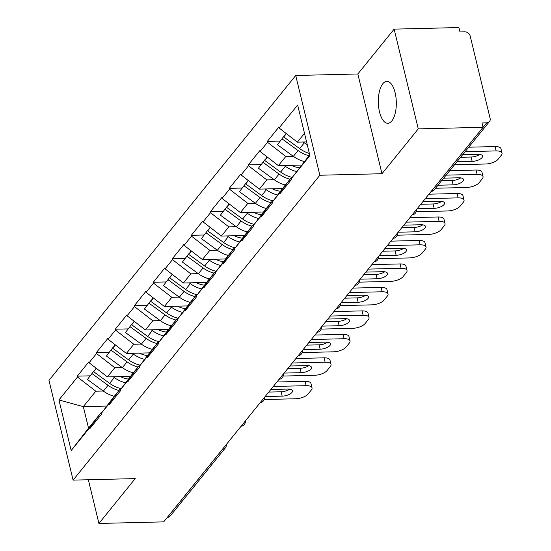 <?xml version="1.0" encoding="UTF-8"?>
<svg xmlns="http://www.w3.org/2000/svg" width="551" height="551" viewBox="0 0 551 551"><rect width="100%" height="100%" fill="white"/><g stroke="black" fill="none" stroke-linecap="round" stroke-linejoin="round"><path stroke-width="0.83" d="M382.821 83.718A20.959 8.988 88.6 0 1 386.816 81.376A20.959 8.988 88.6 0 1 395.949 97.265A20.959 8.988 88.6 0 1 391.83 120.944A20.959 8.988 88.6 0 1 387.835 123.286A20.959 8.988 88.6 0 1 378.695 107.39A20.959 8.988 88.6 0 1 382.821 83.718M295.729 75.487L48.97 380.369L73.097 480.121L319.855 175.239L295.729 75.487L357.84 73.972L381.974 173.723L418.271 128.879L394.137 29.127L357.84 73.972M394.137 29.127L458.914 27.55L459.968 31.91L464.7 31.8A4.911 3.96 39 0 1 470.196 36.049L490.108 118.355A4.911 3.96 39 0 1 489.488 121.551L434.312 189.723A4.911 3.96 39 0 1 431.55 190.997L486.726 122.825L481.994 122.942L483.048 127.302L418.271 128.879M106.818 406.059L83.325 406.631L58.929 399.978L71.175 450.58L89.744 427.631L89.958 428.506L101.529 414.207L101.315 413.333L112.59 398.435L120.022 389.254L120.793 389.233M58.929 399.978L77.505 377.029L77.292 376.154L89.971 375.844M130.539 376.347L107.383 376.912L89.076 362.73L88.863 361.862L77.292 376.154M89.076 362.73L96.508 353.549L96.294 352.681L108.967 352.371M149.541 352.874L126.386 353.439L108.079 339.258L107.865 338.383L96.294 352.681M108.079 339.258L115.503 330.077L115.297 329.202L127.97 328.899M168.537 329.395L145.381 329.959L127.074 315.778L126.868 314.91L115.297 329.202M127.074 315.778L134.506 306.604L134.292 305.729L146.972 305.419M187.54 305.922L164.384 306.487L146.077 292.305L145.863 291.431L134.292 305.729M146.077 292.305L153.509 283.124L153.295 282.257L165.968 281.947M206.542 282.449L183.387 283.007L165.08 268.833L164.866 267.958L153.295 282.257M165.08 268.833L172.504 259.652L172.298 258.777L184.971 258.467M225.538 258.97L202.382 259.535L184.075 245.353L183.869 244.486L172.298 258.777M184.075 245.353L191.507 236.172L191.293 235.305L203.966 234.995M244.541 235.497L221.385 236.062L203.078 221.881L202.864 221.006L191.293 235.305M203.078 221.881L210.51 212.7L210.296 211.825L222.969 211.515M263.536 212.018L240.388 212.583L222.074 198.401L221.867 197.534L210.296 211.825M222.074 198.401L229.505 189.227L229.299 188.352L241.972 188.043M282.539 188.545L259.383 189.11L241.076 174.929L240.863 174.054L229.299 188.352M241.076 174.929L248.508 165.748L248.294 164.88L260.967 164.57M301.542 165.066L278.386 165.631L260.079 151.456L259.865 150.581L248.294 164.88M260.079 151.456L267.504 142.275L267.297 141.4L279.97 141.09M306.576 141.931L297.382 142.158L279.075 127.977L278.868 127.102L267.297 141.4M279.075 127.977L297.65 105.027L309.896 155.63L291.321 178.579L309.71 154.879M101.315 413.333L108.747 404.158L108.96 405.026L120.531 390.735L120.318 389.86L127.749 380.679L127.956 381.554L139.527 367.255L139.32 366.387L146.745 357.206L146.959 358.074L158.53 343.783L158.316 342.908L165.748 333.727L165.961 334.602L177.532 320.303L177.319 319.435L184.75 310.254L184.957 311.129L196.528 296.831L196.321 295.956L203.746 286.782L203.96 287.65L215.531 273.358L215.317 272.483L222.749 263.302L222.962 264.177L234.533 249.879L234.32 249.004L241.751 239.83L241.958 240.697L253.529 226.406L253.322 225.531L260.747 216.35L260.96 217.225L272.531 202.926L272.318 202.059L279.75 192.878L279.963 193.752L291.534 179.454L291.321 178.579M122.26 367.551L114.815 367.731L107.383 376.912M114.815 367.731L96.508 353.549M108.747 404.158L120.022 389.254M141.263 344.079L133.81 344.258L126.386 353.439M120.318 389.86L131.593 374.955L139.017 365.781L139.789 365.761M133.81 344.258L115.503 330.077M127.749 380.679L139.017 365.781M160.258 320.599L152.813 320.785L145.381 329.959M139.32 366.387L150.588 351.483L158.02 342.302L158.791 342.281M152.813 320.785L134.506 306.604M146.745 357.206L158.02 342.302M179.261 297.127L171.816 297.306L164.384 306.487M158.316 342.908L169.591 328.01L177.023 318.829L177.794 318.809M171.816 297.306L153.509 283.124M165.748 333.727L177.023 318.829M198.264 273.647L190.811 273.833L183.387 283.007M177.319 319.435L188.594 304.531L196.018 295.35L196.79 295.336M190.811 273.833L172.504 259.652M184.75 310.254L196.018 295.35M217.259 250.175L209.814 250.354L202.382 259.535M196.321 295.956L207.589 281.058L215.021 271.877L215.792 271.857M209.814 250.354L191.507 236.172M203.746 286.782L215.021 271.877M236.262 226.702L228.817 226.881L221.385 236.062M215.317 272.483L226.592 257.579L234.023 248.405L234.795 248.384M228.817 226.881L210.51 212.7M222.749 263.302L234.023 248.405M255.265 203.223L247.812 203.402L240.388 212.583M234.32 249.004L245.588 234.106L253.019 224.925L253.791 224.904M247.812 203.402L229.505 189.227M241.751 239.83L253.019 224.925M274.26 179.75L266.815 179.929L259.383 189.11M253.322 225.531L264.59 210.627L272.022 201.452L272.793 201.432M266.815 179.929L248.508 165.748M260.747 216.35L272.022 201.452M293.263 156.27L285.817 156.456L278.386 165.631M272.318 202.059L283.593 187.154L291.018 177.973L291.789 177.959M285.817 156.456L267.504 142.275M279.75 192.878L291.018 177.973M486.726 122.825A4.911 3.96 39 0 0 489.488 121.551M304.503 133.363L297.382 142.158M88.346 479.749L98.918 523.45L163.695 521.873L483.048 127.302M167.373 517.396L222.549 449.223A4.911 3.96 -141 0 0 225.311 447.949L170.142 516.122A4.911 3.96 -141 0 1 167.373 517.396L167.318 517.396M98.918 523.45L135.215 478.605L73.097 480.121M381.974 173.723L319.855 175.239M103.257 391.024L95.812 391.21L83.325 406.631L88.532 428.155L101.019 412.727L101.79 412.713M95.812 391.21L77.505 377.029M89.744 427.631L101.019 412.727M71.175 450.58L88.532 428.155M502.03 153.123A9.828 3.995 166.4 0 0 496.134 150.919L495.08 146.559A9.828 3.995 -13.6 0 1 500.976 148.763L502.03 153.123A9.828 3.995 166.4 0 1 501.355 155.217L498.07 159.28A9.828 3.995 166.4 0 1 485.541 164.012L454.513 164.77M496.134 150.919L465.106 151.677M456.944 161.76L472.152 161.388A7.7 3.134 166.4 0 0 482.497 156.043A7.7 3.134 166.4 0 0 477.875 154.314L462.668 154.686M495.08 146.559L468.729 147.2M460.567 157.283L471.098 157.028A7.7 3.134 166.4 0 0 479.701 154.411M286.148 133.459L283.696 136.979L286.396 133.645M309.366 153.44A26.854 21.661 -141 0 1 299.648 148.605L283.696 136.979M307.251 144.706A26.854 21.661 -141 0 1 304.338 142.812L303.243 142.013M304.331 161.526A26.854 21.661 -141 0 1 293.373 156.353L277.422 144.727L284.357 135.67L277.422 144.727M309.021 155.733A26.854 21.661 -141 0 1 298.063 150.561L282.112 138.935M299.489 167.779A21.944 17.701 -141 0 1 291.355 165.321M483.034 176.602A9.828 3.995 166.4 0 0 477.138 174.398L476.078 170.032A9.828 3.995 -13.6 0 1 481.98 172.236L483.034 176.602A9.828 3.995 166.4 0 1 482.359 178.696L479.067 182.76A9.828 3.995 166.4 0 1 466.539 187.485L435.51 188.242M477.138 174.398L446.103 175.149M437.949 185.232L453.149 184.86A7.7 3.134 166.4 0 0 463.494 179.516A7.7 3.134 166.4 0 0 458.873 177.794L443.672 178.159M476.078 170.032L449.733 170.672M441.571 180.756L452.095 180.501A7.7 3.134 166.4 0 0 460.705 177.883M267.152 156.932L264.694 160.458L267.393 157.118M292.216 177.394A26.854 21.661 -141 0 1 280.645 172.077L264.694 160.458M296.645 171.54A26.854 21.661 -141 0 1 285.335 166.285L284.247 165.493M285.335 185.005A26.854 21.661 -141 0 1 274.37 179.833L258.419 168.207L265.362 159.143L258.419 168.207M290.019 179.206A26.854 21.661 -141 0 1 279.061 174.033L263.109 162.414M280.493 191.252A21.944 17.701 -141 0 1 272.352 188.793M464.032 200.075A9.828 3.995 166.4 0 0 458.136 197.871L457.082 193.511A9.828 3.995 -13.6 0 1 462.978 195.715L464.032 200.075A9.828 3.995 166.4 0 1 463.357 202.169L460.064 206.232A9.828 3.995 166.4 0 1 447.543 210.964L416.136 211.729M458.136 197.871L425.282 198.67M417.121 208.753L434.154 208.34A7.7 3.134 166.4 0 0 444.492 202.995A7.7 3.134 166.4 0 0 439.877 201.267L422.844 201.68M457.082 193.511L428.905 194.193M420.744 204.276L433.093 203.973A7.7 3.134 166.4 0 0 441.702 201.356M248.15 180.404L245.698 183.931L248.391 180.597M273.213 200.874A26.854 21.661 -141 0 1 261.649 195.557L245.698 183.931M277.642 195.02A26.854 21.661 -141 0 1 266.333 189.764L265.245 188.965M266.333 208.478A26.854 21.661 -141 0 1 255.375 203.305L239.423 191.679L246.359 182.622L239.423 191.679M271.023 202.685A26.854 21.661 -141 0 1 260.065 197.513L244.114 185.887M261.491 214.732A21.944 17.701 -141 0 1 253.357 212.266M445.036 223.548A9.828 3.995 166.4 0 0 439.133 221.344L438.079 216.984A9.828 3.995 -13.6 0 1 443.975 219.188L445.036 223.548A9.828 3.995 166.4 0 1 444.354 225.641L441.069 229.705A9.828 3.995 166.4 0 1 428.54 234.437L397.133 235.201M439.133 221.344L406.28 222.149M398.125 232.233L415.151 231.813A7.7 3.134 166.4 0 0 425.496 226.468A7.7 3.134 166.4 0 0 420.874 224.739L403.849 225.159M438.079 216.984L409.903 217.673M401.748 227.756L414.097 227.453A7.7 3.134 166.4 0 0 422.7 224.836M229.147 203.884L226.695 207.403L229.395 204.07M254.218 224.347A26.854 21.661 -141 0 1 242.647 219.029L226.695 207.403M258.639 218.492A26.854 21.661 -141 0 1 247.337 213.237L246.242 212.445M247.33 231.95A26.854 21.661 -141 0 1 236.372 226.778L220.421 215.159L227.356 206.095L220.421 215.159M252.021 226.158A26.854 21.661 -141 0 1 241.062 220.985L225.111 209.366M242.488 238.204A21.944 17.701 -141 0 1 234.354 235.745M426.033 247.027A9.828 3.995 166.4 0 0 420.137 244.823L419.084 240.456A9.828 3.995 -13.6 0 1 424.979 242.66L426.033 247.027A9.828 3.995 166.4 0 1 425.358 249.121L422.066 253.185A9.828 3.995 166.4 0 1 409.538 257.916L378.131 258.681M420.137 244.823L387.284 245.622M379.122 255.705L396.148 255.292A7.7 3.134 166.4 0 0 406.493 249.94A7.7 3.134 166.4 0 0 401.879 248.219L384.846 248.632M419.084 240.456L390.907 241.145M382.745 251.228L395.095 250.925A7.7 3.134 166.4 0 0 403.704 248.308M210.151 227.356L207.693 230.883L210.392 227.549M235.215 247.826A26.854 21.661 -141 0 1 223.644 242.509L207.693 230.883M239.644 241.972A26.854 21.661 -141 0 1 228.334 236.71L227.246 235.918M228.334 255.43A26.854 21.661 -141 0 1 217.376 250.257L201.425 238.631L208.361 229.567L201.425 238.631M233.025 249.637A26.854 21.661 -141 0 1 222.06 244.465L206.108 232.839M223.492 261.677A21.944 17.701 -141 0 1 215.351 259.218M407.031 270.5A9.828 3.995 166.4 0 0 401.135 268.296L400.081 263.936A9.828 3.995 -13.6 0 1 405.977 266.14L407.031 270.5A9.828 3.995 166.4 0 1 406.356 272.593L403.07 276.657A9.828 3.995 166.4 0 1 390.542 281.389L359.135 282.153M401.135 268.296L368.282 269.102M360.12 279.178L377.153 278.765A7.7 3.134 166.4 0 0 387.498 273.42A7.7 3.134 166.4 0 0 382.876 271.691L365.843 272.104M400.081 263.936L371.904 264.625M363.743 274.701L376.099 274.405A7.7 3.134 166.4 0 0 384.701 271.788M191.149 250.836L188.697 254.355L191.397 251.022M216.212 271.299A26.854 21.661 -141 0 1 204.648 265.981L188.697 254.355M220.641 265.444A26.854 21.661 -141 0 1 209.332 260.189L208.244 259.39M209.332 278.902A26.854 21.661 -141 0 1 198.374 273.73L182.422 262.111L189.358 253.047L182.422 262.111M214.022 273.11A26.854 21.661 -141 0 1 203.064 267.938L187.113 256.311M204.49 285.156A21.944 17.701 -141 0 1 196.356 282.697M388.035 293.979A9.828 3.995 166.4 0 0 382.139 291.775L381.078 287.408A9.828 3.995 -13.6 0 1 386.974 289.612L388.035 293.979A9.828 3.995 166.4 0 1 387.353 296.073L384.068 300.137A9.828 3.995 166.4 0 1 371.539 304.861L340.132 305.633M382.139 291.775L349.286 292.574M341.124 302.657L358.15 302.244A7.7 3.134 166.4 0 0 368.495 296.893A7.7 3.134 166.4 0 0 363.874 295.171L346.848 295.584M381.078 287.408L352.909 288.097M344.747 298.181L357.096 297.877A7.7 3.134 166.4 0 0 365.699 295.26M172.146 274.308L169.694 277.835L172.394 274.494M197.217 294.771A26.854 21.661 -141 0 1 185.646 289.454L169.694 277.835M201.645 288.924A26.854 21.661 -141 0 1 190.336 283.662L189.241 282.87M190.329 302.382A26.854 21.661 -141 0 1 179.371 297.209L163.42 285.583L170.362 276.519L163.42 285.583M195.02 296.59A26.854 21.661 -141 0 1 184.062 291.41L168.11 279.791M185.487 308.629A21.944 17.701 -141 0 1 177.353 306.17M369.032 317.452A9.828 3.995 166.4 0 0 363.137 315.248L362.083 310.888A9.828 3.995 -13.6 0 1 367.978 313.092L369.032 317.452A9.828 3.995 166.4 0 1 368.357 319.546L365.065 323.609A9.828 3.995 166.4 0 1 352.537 328.341L321.13 329.105M363.137 315.248L330.283 316.047M322.121 326.13L339.147 325.717A7.7 3.134 166.4 0 0 349.492 320.372A7.7 3.134 166.4 0 0 344.878 318.643L327.845 319.057M362.083 310.888L333.906 311.57M325.744 321.653L338.094 321.357A7.7 3.134 166.4 0 0 346.703 318.74M153.15 297.781L150.692 301.307L153.392 297.974M178.214 318.251A26.854 21.661 -141 0 1 166.643 312.934L150.692 301.307M182.643 312.396A26.854 21.661 -141 0 1 171.333 307.141L170.245 306.342M171.333 325.855A26.854 21.661 -141 0 1 160.375 320.682L144.424 309.056L151.36 299.999L144.424 309.056M176.024 320.062A26.854 21.661 -141 0 1 165.059 314.89L149.107 303.264M166.492 332.108A21.944 17.701 -141 0 1 158.351 329.643M350.03 340.924A9.828 3.995 166.4 0 0 344.134 338.72L343.08 334.361A9.828 3.995 -13.6 0 1 348.976 336.565L350.03 340.924A9.828 3.995 166.4 0 1 349.355 343.018L346.069 347.082A9.828 3.995 166.4 0 1 333.541 351.813L302.134 352.578M344.134 338.72L311.281 339.526M303.119 349.61L320.152 349.189A7.7 3.134 166.4 0 0 330.497 343.845A7.7 3.134 166.4 0 0 325.875 342.116L308.849 342.536M343.08 334.361L314.903 335.049M306.742 345.133L319.098 344.83A7.7 3.134 166.4 0 0 327.7 342.212M134.148 321.261L131.696 324.787L134.396 321.447M159.211 341.723A26.854 21.661 -141 0 1 147.647 336.406L131.696 324.787M163.64 335.869A26.854 21.661 -141 0 1 152.331 330.614L151.243 329.822M152.331 349.334A26.854 21.661 -141 0 1 141.373 344.155L125.421 332.535L132.357 323.471L125.421 332.535M157.021 343.535A26.854 21.661 -141 0 1 146.063 338.362L130.112 326.743M147.489 355.581A21.944 17.701 -141 0 1 139.355 353.122M331.034 364.404A9.828 3.995 166.4 0 0 325.138 362.2L324.078 357.833A9.828 3.995 -13.6 0 1 329.973 360.037L331.034 364.404A9.828 3.995 166.4 0 1 330.352 366.498L327.067 370.561A9.828 3.995 166.4 0 1 314.538 375.293L283.131 376.058M325.138 362.2L292.285 362.999M284.123 373.082L301.149 372.669A7.7 3.134 166.4 0 0 311.494 367.324A7.7 3.134 166.4 0 0 306.873 365.595L289.847 366.009M324.078 357.833L295.908 358.522M287.746 368.605L300.095 368.302A7.7 3.134 166.4 0 0 308.698 365.685M115.152 344.733L112.693 348.26L115.393 344.926M140.216 365.203A26.854 21.661 -141 0 1 128.645 359.886L112.693 348.26M144.644 359.348A26.854 21.661 -141 0 1 133.335 354.086L132.24 353.294M133.328 372.807A26.854 21.661 -141 0 1 122.37 367.634L106.419 356.008L113.361 346.944L106.419 356.008M138.019 367.014A26.854 21.661 -141 0 1 127.061 361.842L111.109 350.216M128.493 379.054A21.944 17.701 -141 0 1 120.352 376.595M312.031 387.876A9.828 3.995 166.4 0 0 306.136 385.672L305.082 381.313A9.828 3.995 -13.6 0 1 310.978 383.517L312.031 387.876A9.828 3.995 166.4 0 1 311.356 389.97L308.064 394.034A9.828 3.995 166.4 0 1 295.536 398.766L264.129 399.53M306.136 385.672L273.282 386.478M265.121 396.555L282.153 396.141A7.7 3.134 166.4 0 0 292.491 390.797A7.7 3.134 166.4 0 0 287.877 389.068L270.844 389.488M305.082 381.313L276.905 382.001M268.743 392.078L281.093 391.782A7.7 3.134 166.4 0 0 289.702 389.164M96.149 368.213L93.691 371.732L96.391 368.399M121.213 388.675A26.854 21.661 -141 0 1 109.642 383.358L93.691 371.732M125.642 382.821A26.854 21.661 -141 0 1 114.332 377.566L113.244 376.767M114.332 396.279A26.854 21.661 -141 0 1 103.374 391.107L87.423 379.487L94.359 370.424L87.423 379.487M119.023 390.487A26.854 21.661 -141 0 1 108.058 385.314L92.113 373.688M222.811 448.831A4.911 2.108 -91.4 0 1 222.549 449.223L222.494 449.223M412.258 214.759A4.911 2.108 88.6 0 0 412.547 214.47A4.911 2.108 -91.4 0 0 412.816 214.077M393.262 238.239A4.911 2.108 88.6 0 0 393.552 237.942A4.911 2.108 -91.4 0 0 393.813 237.55M374.26 261.711A4.911 2.108 88.6 0 0 374.549 261.422A4.911 2.108 -91.4 0 0 374.818 261.029M355.257 285.191A4.911 2.108 88.6 0 0 355.547 284.895A4.911 2.108 -91.4 0 0 355.815 284.502M336.262 308.663A4.911 2.108 88.6 0 0 336.551 308.374A4.911 2.108 -91.4 0 0 336.813 307.975M317.259 332.136A4.911 2.108 88.6 0 0 317.548 331.847A4.911 2.108 -91.4 0 0 317.817 331.454M298.263 355.615A4.911 2.108 88.6 0 0 298.552 355.319A4.911 2.108 -91.4 0 0 298.814 354.927M279.261 379.088A4.911 2.108 88.6 0 0 279.55 378.799A4.911 2.108 -91.4 0 0 279.812 378.406M260.258 402.567A4.911 2.108 88.6 0 0 260.547 402.271A4.911 2.108 -91.4 0 0 260.816 401.879M241.262 426.04A4.911 2.108 88.6 0 0 241.552 425.751A4.911 2.108 -91.4 0 0 241.813 425.358M304.338 142.812L299.648 148.605M298.063 150.561L293.373 156.353M472.152 161.388L471.098 157.028M285.335 166.285L280.645 172.077M279.061 174.033L274.37 179.833M453.149 184.86L452.095 180.501M266.333 189.764L261.649 195.557M260.065 197.513L255.375 203.305M434.154 208.34L433.093 203.973M247.337 213.237L242.647 219.029M241.062 220.985L236.372 226.778M415.151 231.813L414.097 227.453M228.334 236.71L223.644 242.509M222.06 244.465L217.376 250.257M396.148 255.292L395.095 250.925M209.332 260.189L204.648 265.981M203.064 267.938L198.374 273.73M377.153 278.765L376.099 274.405M190.336 283.662L185.646 289.454M184.062 291.41L179.371 297.209M358.15 302.244L357.096 297.877M171.333 307.141L166.643 312.934M165.059 314.89L160.375 320.682M339.147 325.717L338.094 321.357M152.331 330.614L147.647 336.406M146.063 338.362L141.373 344.155M320.152 349.189L319.098 344.83M133.335 354.086L128.645 359.886M127.061 361.842L122.37 367.634M301.149 372.669L300.095 368.302M114.332 377.566L109.642 383.358M108.058 385.314L103.374 391.107M282.153 396.141L281.093 391.782M431.082 191.507A4.911 4.911 0 0 0 434.312 189.723M412.079 214.986A4.911 4.911 0 0 0 416.391 209.662M393.077 238.459A4.911 4.911 0 0 0 397.388 233.135M374.081 261.939A4.911 4.911 0 0 0 378.385 256.614M355.078 285.411A4.911 4.911 0 0 0 359.39 280.087M336.082 308.884A4.911 4.911 0 0 0 340.387 303.567M317.08 332.363A4.911 4.911 0 0 0 321.385 327.039M298.077 355.836A4.911 4.911 0 0 0 302.389 350.512M279.082 379.315A4.911 4.911 0 0 0 283.386 373.991M260.079 402.788A4.911 4.911 0 0 0 264.384 397.464M241.076 426.26A4.911 4.911 0 0 0 245.388 420.943M225.311 447.949A4.911 4.911 0 0 0 226.385 444.416"/></g></svg>
